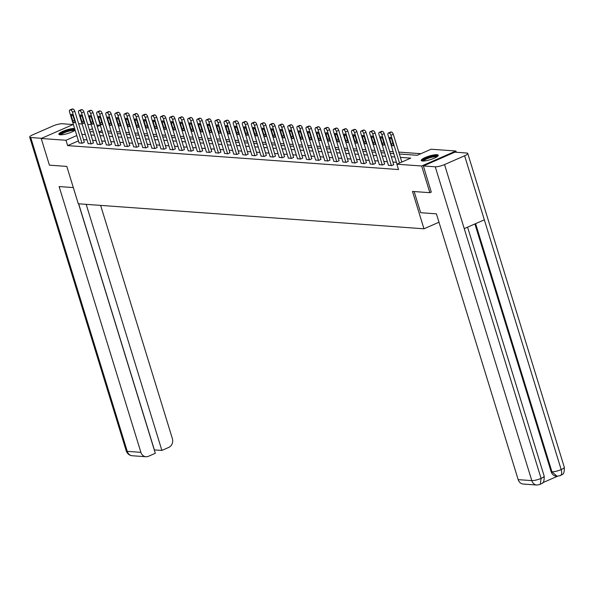 <?xml version="1.0" encoding="UTF-8"?>
<svg xmlns="http://www.w3.org/2000/svg" width="594" height="594" viewBox="0 0 594 594"><rect width="100%" height="100%" fill="white"/><g stroke="black" fill="none" stroke-linecap="round" stroke-linejoin="round"><path stroke-width="0.89" d="M422.52 161.011A8.91 1.879 162.9 0 1 421.228 160.477A8.91 1.879 162.9 0 1 427.108 156.757A8.91 1.879 162.9 0 1 436.969 154.692A8.91 1.879 162.9 0 1 438.261 155.234A8.91 1.879 162.9 0 1 432.373 158.954A8.91 1.879 162.9 0 1 422.52 161.011M75.141 130.183A8.91 1.879 162.9 0 1 67.946 133.427A8.91 1.879 162.9 0 1 60.165 134.793A8.91 1.879 162.9 0 1 58.865 134.259A8.91 1.879 162.9 0 1 64.753 130.539A8.91 1.879 162.9 0 1 74.606 128.475A8.91 1.879 162.9 0 1 74.614 128.475M78.623 123.715L82.121 123.968M87.726 124.369L91.224 124.621M96.822 125.03L100.26 125.282L97.297 126.574M101.968 130.621L100.26 125.282M420.894 153.698L398.76 152.094M393.161 151.693L389.664 151.44M384.058 151.032L380.561 150.779M374.963 150.371L371.465 150.119M365.859 149.718L362.362 149.465M356.756 149.057L353.259 148.804M347.661 148.396L344.164 148.144M338.558 147.743L335.061 147.49M329.462 147.082L325.965 146.829M320.359 146.421L316.862 146.169M311.263 145.768L307.766 145.508M302.16 145.107L298.663 144.854M293.057 144.446L289.56 144.194M283.962 143.793L280.465 143.533M274.859 143.132L271.361 142.879M265.763 142.471L262.266 142.218M256.66 141.81L253.163 141.558M247.564 141.157L244.067 140.904M238.461 140.496L234.964 140.243M229.358 139.835L225.861 139.583M220.263 139.182L216.765 138.929M211.16 138.521L207.662 138.268M202.064 137.86L198.567 137.608M192.961 137.207L189.464 136.954M183.865 136.546L180.368 136.293M174.762 135.885L171.265 135.632M165.667 135.232L162.169 134.979M156.564 134.571L153.066 134.318M147.46 133.91L143.963 133.657M138.365 133.256L134.868 133.004M129.262 132.596L125.765 132.343M120.166 131.935L116.669 131.682M111.063 131.281L107.566 131.029M399.346 154.002L417.233 155.294L431.125 149.22L455.917 151.01L421.658 166.001L396.866 164.211L410.751 158.13L400.386 157.38M456.303 152.272L455.917 151.01M431.407 192.018L429.863 192.686L412.481 191.431L423.975 228.794L438.988 222.223M423.975 228.794L78.297 203.779L66.81 166.417L49.421 165.162L41.216 138.476L73.359 124.406M101.908 130.613L98.946 131.913M78.43 140.889L67.649 145.604L398.507 169.55L396.866 164.211M396.428 162.318L392.931 162.058M387.325 161.657L383.828 161.405M378.23 160.996L374.732 160.744M369.126 160.335L365.629 160.083M360.031 159.682L356.534 159.43M350.928 159.021L347.431 158.769M341.825 158.36L338.328 158.108M332.729 157.707L329.232 157.455M323.626 157.046L320.129 156.794M314.53 156.385L311.033 156.133M305.427 155.732L301.93 155.48M296.332 155.071L292.835 154.819M287.229 154.41L283.732 154.158M278.126 153.757L274.636 153.504M269.03 153.096L265.533 152.844M259.927 152.435L256.43 152.183M250.831 151.782L247.334 151.529M241.728 151.121L238.231 150.869M232.633 150.46L229.136 150.208M223.53 149.807L220.032 149.554M214.434 149.146L210.937 148.894M205.331 148.485L201.834 148.233M196.228 147.832L192.731 147.579M187.132 147.171L183.635 146.918M178.029 146.51L174.532 146.258M168.934 145.857L165.436 145.597M159.831 145.196L156.333 144.943M150.735 144.535L147.238 144.283M141.632 143.882L138.135 143.622M132.529 143.221L129.032 142.968M123.433 142.56L119.936 142.308M114.33 141.899L110.833 141.647M105.235 141.246L101.737 140.993M96.131 140.585L92.634 140.333M87.036 139.924L83.539 139.672M79.047 142.879L82.291 143.243L84.318 142.211M88.142 143.54L91.394 143.904L93.414 142.872M97.245 144.201L100.49 144.557L102.517 143.525M106.341 144.854L109.593 145.218L111.613 144.186M115.444 145.515L118.696 145.879L120.716 144.847M124.547 146.176L127.792 146.532L129.819 145.5M133.643 146.829L136.895 147.193L138.914 146.161M142.746 147.49L145.99 147.854L148.017 146.822M151.841 148.151L155.093 148.515L157.113 147.475M160.944 148.804L164.189 149.168L166.216 148.136M170.04 149.465L173.292 149.829L175.312 148.797M179.143 150.126L182.388 150.49L184.415 149.45M188.239 150.779L191.491 151.143L193.51 150.111M197.342 151.44L200.594 151.804L202.613 150.772M206.445 152.101L209.689 152.465L211.716 151.425M215.54 152.755L218.792 153.118L220.812 152.086M224.643 153.415L227.888 153.779L229.915 152.747M233.739 154.076L236.991 154.44L239.011 153.4M242.842 154.73L246.087 155.093L248.114 154.061M251.938 155.39L255.19 155.754L257.209 154.722M261.041 156.051L264.293 156.415L266.312 155.376M270.144 156.705L273.389 157.068L275.416 156.036M279.239 157.365L282.492 157.729L284.511 156.697M288.342 158.026L291.587 158.39L293.614 157.351M297.438 158.68L300.69 159.043L302.71 158.011M306.541 159.341L309.786 159.704L311.813 158.672M315.637 160.001L318.889 160.365L320.909 159.326M324.74 160.662L327.985 161.019L330.012 159.986M333.843 161.316L337.088 161.679L339.107 160.647M342.938 161.976L346.191 162.34L348.21 161.308M352.042 162.637L355.286 162.994L357.313 161.962M361.137 163.291L364.389 163.654L366.409 162.622M370.24 163.951L373.485 164.315L375.512 163.283M379.336 164.612L382.588 164.969L384.608 163.937M388.439 165.266L391.684 165.629L393.711 164.597M429.863 192.686L421.658 166.001M67.649 145.604L66.008 140.273L41.216 138.476M76.789 135.551L66.008 140.273M394.787 156.979L391.29 156.727M385.684 156.319L382.187 156.066M376.589 155.658L373.091 155.405M367.486 155.004L363.988 154.752M358.382 154.343L354.885 154.091M349.287 153.683L345.79 153.43M340.184 153.029L336.687 152.777M331.088 152.368L327.591 152.116M321.985 151.708L318.488 151.455M312.889 151.054L309.392 150.802M303.786 150.393L300.289 150.141M294.683 149.733L291.194 149.48M285.588 149.079L282.091 148.827M276.485 148.418L272.988 148.166M267.389 147.758L263.892 147.505M258.286 147.104L254.789 146.844M249.19 146.443L245.693 146.191M240.087 145.782L236.59 145.53M230.992 145.129L227.495 144.869M221.889 144.468L218.392 144.216M212.786 143.807L209.288 143.555M203.69 143.147L200.193 142.894M194.587 142.493L191.09 142.241M185.491 141.832L181.994 141.58M176.388 141.172L172.891 140.919M167.293 140.518L163.796 140.266M158.19 139.857L154.692 139.605M149.087 139.196L145.589 138.944M139.991 138.543L136.494 138.291M130.888 137.882L127.391 137.63M121.792 137.221L118.295 136.969M112.689 136.568L109.192 136.316M103.594 135.907L100.096 135.655M94.491 135.246L90.993 134.994M85.395 134.593L81.898 134.341M89.954 131.616L93.451 131.868M99.057 132.276L102.554 132.529M108.153 132.93L111.65 133.182M117.256 133.591L120.753 133.843M126.351 134.251L129.848 134.504M135.454 134.905L138.951 135.157M144.55 135.566L148.047 135.818M153.653 136.226L157.15 136.479M162.756 136.88L166.253 137.132M171.852 137.541L175.349 137.793M180.955 138.202L184.452 138.454M190.05 138.855L193.547 139.115M199.153 139.516L202.651 139.768M208.249 140.177L211.746 140.429M217.352 140.83L220.849 141.09M226.448 141.491L229.945 141.743M235.551 142.152L239.048 142.404M244.654 142.812L248.151 143.065M253.749 143.466L257.247 143.718M262.852 144.127L266.35 144.379M271.948 144.788L275.445 145.04M281.051 145.441L284.548 145.693M290.147 146.102L293.644 146.354M299.25 146.763L302.747 147.015M308.353 147.416L311.85 147.668M317.448 148.077L320.946 148.329M326.552 148.738L330.049 148.99M335.647 149.391L339.144 149.643M344.75 150.052L348.247 150.304M353.846 150.713L357.343 150.965M362.949 151.366L366.446 151.619M372.052 152.027L375.549 152.279M381.148 152.688L384.645 152.94M390.251 153.341L393.748 153.594M92.471 128.69L89.456 130.004M79.084 143.013L69.557 112.036A2.287 1.069 -113.6 0 1 69.802 110.024A2.287 1.069 -113.6 0 1 70.062 109.987L70.649 110.024A2.287 1.069 -113.6 0 1 72.475 112.244L82.002 143.221M84.355 142.337L74.785 111.234L72.475 112.244M71.265 115.919A1.827 0.854 66.4 0 1 71.466 114.308A1.827 0.854 66.4 0 1 73.129 116.053L74.703 121.176A1.827 0.854 66.4 0 1 74.502 122.78A1.827 0.854 66.4 0 1 72.839 121.042L71.265 115.919L72.78 115.251M71.911 109.177A2.287 1.069 66.4 0 1 72.119 109.014A2.287 1.069 66.4 0 1 72.379 108.969L72.965 109.014A2.287 1.069 66.4 0 1 74.785 111.234M60.291 134.801A7.715 1.626 162.9 0 1 63.536 132.284A7.715 1.626 162.9 0 1 71.087 129.975A7.715 1.626 162.9 0 1 75.03 130.272M74.421 130.687A7.143 1.507 -17.1 0 0 70.998 130.695A7.143 1.507 -17.1 0 0 61.026 134.808M74.881 129.351A8.858 1.871 -17.1 0 0 71.599 129.603A8.858 1.871 -17.1 0 0 59.281 134.623M422.653 161.026A7.715 1.626 162.9 0 1 425.891 158.501A7.715 1.626 162.9 0 1 433.449 156.2A7.715 1.626 162.9 0 1 437.392 156.489M436.783 156.905A7.143 1.507 -17.1 0 0 433.36 156.92A7.143 1.507 -17.1 0 0 423.388 161.026M438.127 155.769A8.858 1.871 -17.1 0 0 433.962 155.828A8.858 1.871 -17.1 0 0 421.636 160.84M73.314 187.578L59.118 186.553L140.889 452.338A6.853 5.888 94.1 0 0 145.946 456.741A6.853 5.888 94.1 0 0 148.411 456.311L155.309 453.289L78.556 203.794M29.7 137.103A7.024 1.485 -17.1 0 0 30.725 137.533L127.265 451.351A6.853 5.888 94.1 0 0 132.328 455.754C129.403 455.457 127.368 453.846 126.247 450.928L29.7 137.103A7.024 1.485 -17.1 0 1 32.826 134.779L52.918 125.987A7.024 1.485 -17.1 0 1 62.199 123.752L73.062 124.54M30.725 137.533L41.58 138.313M154.269 449.91L161.88 450.415L168.778 447.393A6.853 5.888 94.1 0 0 172.364 438.558L100.631 205.398M161.88 450.415L86.182 204.351M154.358 449.873L78.66 203.801M414.152 191.55L420.663 212.711L436.412 213.847L518.176 479.64L531.801 480.62L435.254 166.803L423.381 165.941L431.251 192.085M435.254 166.803A7.024 1.485 -17.1 0 0 444.535 164.568L464.241 228.616L484.333 219.825L464.627 155.777L444.535 164.568M464.627 155.777A7.024 1.485 -17.1 0 0 467.753 153.452A7.024 1.485 -17.1 0 0 466.736 153.029L454.863 152.168L423.381 165.941M542.678 482.729L557.514 476.232M536.857 485.031L540.302 484.429L541.082 478.393A7.024 1.485 -17.1 0 1 531.801 480.62A6.853 5.888 94.1 0 0 536.857 485.031L523.24 484.043A6.853 5.888 -85.9 0 1 518.176 479.64M551.15 471.755L551.937 471.807L556.994 476.217L556.207 476.158A6.853 5.888 -85.9 0 1 551.15 471.755L474.91 223.945M475.594 223.648L551.937 471.807A7.024 1.485 -17.1 0 0 561.174 469.594C562.139 473.477 561.642 475.527 559.689 475.727M484.333 219.825L561.174 469.594A7.024 1.485 -17.1 0 0 564.3 467.27C564.671 476.603 560.966 473.99 560.424 475.623L556.994 476.217M88.187 143.674L78.653 112.697A2.287 1.069 -113.6 0 1 78.905 110.684A2.287 1.069 -113.6 0 1 79.165 110.64L79.752 110.684A2.287 1.069 -113.6 0 1 81.571 112.905L91.105 143.882M93.458 142.998L83.888 111.895L81.571 112.905M80.361 116.573A1.827 0.854 66.4 0 1 80.561 114.969A1.827 0.854 66.4 0 1 82.232 116.706L83.806 121.829A1.827 0.854 66.4 0 1 83.606 123.441A1.827 0.854 66.4 0 1 81.935 121.696L80.361 116.573L81.883 115.912M81.014 109.831A2.287 1.069 66.4 0 1 81.222 109.675A2.287 1.069 66.4 0 1 81.482 109.63L82.061 109.675A2.287 1.069 66.4 0 1 83.888 111.895M97.282 144.327L87.756 113.35A2.287 1.069 -113.6 0 1 88.009 111.345A2.287 1.069 -113.6 0 1 88.268 111.301L88.848 111.345A2.287 1.069 -113.6 0 1 90.674 113.565L100.2 144.542M102.554 143.659L92.983 112.548L90.674 113.565M89.464 117.233A1.827 0.854 66.4 0 1 89.664 115.622A1.827 0.854 66.4 0 1 91.328 117.367L92.902 122.49A1.827 0.854 66.4 0 1 92.701 124.101A1.827 0.854 66.4 0 1 91.038 122.357L89.464 117.233L90.979 116.573M90.117 110.491A2.287 1.069 66.4 0 1 90.318 110.328A2.287 1.069 66.4 0 1 90.578 110.291L91.164 110.328A2.287 1.069 66.4 0 1 92.983 112.548M106.385 144.988L96.852 114.011A2.287 1.069 -113.6 0 1 97.104 111.999A2.287 1.069 -113.6 0 1 97.364 111.962L97.951 111.999A2.287 1.069 -113.6 0 1 99.77 114.219L109.303 145.196M111.657 144.32L102.086 113.209L99.77 114.219M98.559 117.894A1.827 0.854 66.4 0 1 98.76 116.283A1.827 0.854 66.4 0 1 100.431 118.028L102.005 123.151A1.827 0.854 66.4 0 1 101.804 124.755A1.827 0.854 66.4 0 1 100.141 123.017L98.559 117.894L100.082 117.226M99.213 111.152A2.287 1.069 66.4 0 1 99.421 110.989A2.287 1.069 66.4 0 1 99.681 110.944L100.26 110.989A2.287 1.069 66.4 0 1 102.086 113.209M115.481 145.649L105.955 114.672A2.287 1.069 -113.6 0 1 106.207 112.66A2.287 1.069 -113.6 0 1 106.467 112.615L107.046 112.66A2.287 1.069 -113.6 0 1 108.873 114.88L118.399 145.857M120.753 144.973L111.189 113.87L108.873 114.88M107.663 118.548A1.827 0.854 66.4 0 1 107.863 116.944A1.827 0.854 66.4 0 1 109.526 118.681L111.108 123.812A1.827 0.854 66.4 0 1 110.907 125.416A1.827 0.854 66.4 0 1 109.237 123.671L107.663 118.548L109.177 117.887M108.316 111.813A2.287 1.069 66.4 0 1 108.516 111.65A2.287 1.069 66.4 0 1 108.776 111.605L109.363 111.65A2.287 1.069 66.4 0 1 111.189 113.87M124.584 146.302L115.058 115.325A2.287 1.069 -113.6 0 1 115.303 113.32A2.287 1.069 -113.6 0 1 115.563 113.276L116.149 113.32A2.287 1.069 -113.6 0 1 117.968 115.54L127.502 146.518M129.856 145.634L120.285 114.523L117.968 115.54M116.758 119.208A1.827 0.854 66.4 0 1 116.959 117.605A1.827 0.854 66.4 0 1 118.629 119.342L120.203 124.465A1.827 0.854 66.4 0 1 120.003 126.077A1.827 0.854 66.4 0 1 118.34 124.332L116.758 119.208L118.28 118.548M117.412 112.466A2.287 1.069 66.4 0 1 117.619 112.303A2.287 1.069 66.4 0 1 117.879 112.266L118.466 112.303A2.287 1.069 66.4 0 1 120.285 114.523M133.687 146.963L124.153 115.986A2.287 1.069 -113.6 0 1 124.406 113.974A2.287 1.069 -113.6 0 1 124.666 113.937L125.245 113.981A2.287 1.069 -113.6 0 1 127.071 116.194L136.598 147.171M138.959 146.295L129.388 115.184L127.071 116.194M125.861 119.869A1.827 0.854 66.4 0 1 126.062 118.258A1.827 0.854 66.4 0 1 127.725 120.003L129.306 125.126A1.827 0.854 66.4 0 1 129.106 126.73A1.827 0.854 66.4 0 1 127.435 124.992L125.861 119.869L127.376 119.201M126.515 113.127A2.287 1.069 66.4 0 1 126.722 112.964A2.287 1.069 66.4 0 1 126.982 112.919L127.562 112.964A2.287 1.069 66.4 0 1 129.388 115.184M142.783 147.624L133.256 116.647A2.287 1.069 -113.6 0 1 133.502 114.635A2.287 1.069 -113.6 0 1 133.761 114.597L134.348 114.635A2.287 1.069 -113.6 0 1 136.167 116.855L145.701 147.832M148.055 146.948L138.484 115.845L136.167 116.855M134.964 120.523A1.827 0.854 66.4 0 1 135.165 118.919A1.827 0.854 66.4 0 1 136.828 120.664L138.402 125.787A1.827 0.854 66.4 0 1 138.202 127.391A1.827 0.854 66.4 0 1 136.538 125.646L134.964 120.523L136.479 119.862M135.61 113.788A2.287 1.069 66.4 0 1 135.818 113.625A2.287 1.069 66.4 0 1 136.078 113.58L136.665 113.625A2.287 1.069 66.4 0 1 138.484 115.845M151.886 148.277L142.352 117.3A2.287 1.069 -113.6 0 1 142.605 115.295A2.287 1.069 -113.6 0 1 142.864 115.251L143.444 115.295A2.287 1.069 -113.6 0 1 145.27 117.515L154.796 148.493M157.158 147.609L147.587 116.498L145.27 117.515M144.06 121.183A1.827 0.854 66.4 0 1 144.26 119.58A1.827 0.854 66.4 0 1 145.931 121.317L147.505 126.44A1.827 0.854 66.4 0 1 147.305 128.052A1.827 0.854 66.4 0 1 145.634 126.307L144.06 121.183L145.575 120.523M144.713 114.442A2.287 1.069 66.4 0 1 144.921 114.278A2.287 1.069 66.4 0 1 145.181 114.241L145.76 114.278A2.287 1.069 66.4 0 1 147.587 116.498M160.981 148.938L151.455 117.961A2.287 1.069 -113.6 0 1 151.708 115.949A2.287 1.069 -113.6 0 1 151.96 115.912L152.547 115.956A2.287 1.069 -113.6 0 1 154.373 118.169L163.899 149.146M166.253 148.27L156.682 117.159L154.373 118.169M153.163 121.844A1.827 0.854 66.4 0 1 153.363 120.233A1.827 0.854 66.4 0 1 155.027 121.978L156.601 127.101A1.827 0.854 66.4 0 1 156.4 128.705A1.827 0.854 66.4 0 1 154.737 126.968L153.163 121.844L154.678 121.176M153.809 115.102A2.287 1.069 66.4 0 1 154.017 114.939A2.287 1.069 66.4 0 1 154.277 114.894L154.863 114.939A2.287 1.069 66.4 0 1 156.682 117.159M170.084 149.599L160.551 118.622A2.287 1.069 -113.6 0 1 160.803 116.61A2.287 1.069 -113.6 0 1 161.063 116.573L161.65 116.61A2.287 1.069 -113.6 0 1 163.469 118.83L173.002 149.807M175.356 148.923L165.785 117.82L163.469 118.83M162.259 122.498A1.827 0.854 66.4 0 1 162.459 120.894A1.827 0.854 66.4 0 1 164.13 122.639L165.704 127.762A1.827 0.854 66.4 0 1 165.503 129.366A1.827 0.854 66.4 0 1 163.84 127.621L162.259 122.498L163.781 121.837M162.912 115.763A2.287 1.069 66.4 0 1 163.12 115.6A2.287 1.069 66.4 0 1 163.38 115.555L163.959 115.6A2.287 1.069 66.4 0 1 165.785 117.82M179.18 150.252L169.654 119.275A2.287 1.069 -113.6 0 1 169.906 117.27A2.287 1.069 -113.6 0 1 170.166 117.226L170.745 117.27A2.287 1.069 -113.6 0 1 172.572 119.491L182.098 150.468M184.452 149.584L174.881 118.473L172.572 119.491M171.362 123.158A1.827 0.854 66.4 0 1 171.562 121.555A1.827 0.854 66.4 0 1 173.225 123.292L174.807 128.415A1.827 0.854 66.4 0 1 174.606 130.027A1.827 0.854 66.4 0 1 172.936 128.282L171.362 123.158L172.876 122.498M172.015 116.417A2.287 1.069 66.4 0 1 172.215 116.253A2.287 1.069 66.4 0 1 172.475 116.216L173.062 116.253A2.287 1.069 66.4 0 1 174.881 118.473M188.283 150.913L178.749 119.936A2.287 1.069 -113.6 0 1 179.002 117.931A2.287 1.069 -113.6 0 1 179.262 117.887L179.848 117.931A2.287 1.069 -113.6 0 1 181.667 120.144L191.201 151.121M193.555 150.245L183.984 119.134L181.667 120.144M180.457 123.819A1.827 0.854 66.4 0 1 180.658 122.208A1.827 0.854 66.4 0 1 182.328 123.953L183.902 129.076A1.827 0.854 66.4 0 1 183.702 130.68A1.827 0.854 66.4 0 1 182.039 128.943L180.457 123.819L181.979 123.151M181.111 117.077A2.287 1.069 66.4 0 1 181.319 116.914A2.287 1.069 66.4 0 1 181.578 116.87L182.158 116.914A2.287 1.069 66.4 0 1 183.984 119.134M197.379 151.574L187.853 120.597A2.287 1.069 -113.6 0 1 188.105 118.585A2.287 1.069 -113.6 0 1 188.365 118.548L188.944 118.585A2.287 1.069 -113.6 0 1 190.771 120.805L200.297 151.782M202.651 150.898L193.087 119.795L190.771 120.805M189.56 124.473A1.827 0.854 66.4 0 1 189.761 122.869A1.827 0.854 66.4 0 1 191.424 124.614L193.005 129.737A1.827 0.854 66.4 0 1 192.805 131.341A1.827 0.854 66.4 0 1 191.134 129.596L189.56 124.473L191.075 123.812M190.214 117.738A2.287 1.069 66.4 0 1 190.422 117.575A2.287 1.069 66.4 0 1 190.674 117.53L191.261 117.575A2.287 1.069 66.4 0 1 193.087 119.795M206.482 152.227L196.956 121.25A2.287 1.069 -113.6 0 1 197.201 119.246A2.287 1.069 -113.6 0 1 197.46 119.201L198.047 119.246A2.287 1.069 -113.6 0 1 199.866 121.466L209.4 152.443M211.754 151.559L202.183 120.448L199.866 121.466M198.663 125.134A1.827 0.854 66.4 0 1 198.864 123.53A1.827 0.854 66.4 0 1 200.527 125.267L202.101 130.39A1.827 0.854 66.4 0 1 201.901 132.002A1.827 0.854 66.4 0 1 200.237 130.257L198.663 125.134L200.178 124.473M199.309 118.392A2.287 1.069 66.4 0 1 199.517 118.228A2.287 1.069 66.4 0 1 199.777 118.191L200.364 118.236A2.287 1.069 66.4 0 1 202.183 120.448M215.585 152.888L206.051 121.911A2.287 1.069 -113.6 0 1 206.304 119.906A2.287 1.069 -113.6 0 1 206.564 119.862L207.143 119.906A2.287 1.069 -113.6 0 1 208.969 122.126L218.495 153.096M220.857 152.22L211.286 121.109L208.969 122.126M207.759 125.794A1.827 0.854 66.4 0 1 207.959 124.183A1.827 0.854 66.4 0 1 209.623 125.928L211.204 131.051A1.827 0.854 66.4 0 1 211.004 132.655A1.827 0.854 66.4 0 1 209.333 130.918L207.759 125.794L209.274 125.126M208.412 119.052A2.287 1.069 66.4 0 1 208.62 118.889A2.287 1.069 66.4 0 1 208.88 118.852L209.459 118.889A2.287 1.069 66.4 0 1 211.286 121.109M224.681 153.549L215.154 122.572A2.287 1.069 -113.6 0 1 215.399 120.56A2.287 1.069 -113.6 0 1 215.659 120.523L216.246 120.56A2.287 1.069 -113.6 0 1 218.072 122.78L227.599 153.757M229.952 152.873L220.381 121.77L218.072 122.78M216.862 126.448A1.827 0.854 66.4 0 1 217.062 124.844A1.827 0.854 66.4 0 1 218.726 126.589L220.3 131.712A1.827 0.854 66.4 0 1 220.099 133.316A1.827 0.854 66.4 0 1 218.436 131.571L216.862 126.448L218.377 125.787M217.508 119.713A2.287 1.069 66.4 0 1 217.716 119.55A2.287 1.069 66.4 0 1 217.976 119.505L218.562 119.55A2.287 1.069 66.4 0 1 220.381 121.77M233.784 154.202L224.25 123.225A2.287 1.069 -113.6 0 1 224.502 121.221A2.287 1.069 -113.6 0 1 224.762 121.176L225.349 121.221A2.287 1.069 -113.6 0 1 227.168 123.441L236.702 154.418M239.055 153.534L229.484 122.423L227.168 123.441M225.958 127.109A1.827 0.854 66.4 0 1 226.158 125.505A1.827 0.854 66.4 0 1 227.829 127.242L229.403 132.365A1.827 0.854 66.4 0 1 229.202 133.977A1.827 0.854 66.4 0 1 227.539 132.232L225.958 127.109L227.48 126.448M226.611 120.367A2.287 1.069 66.4 0 1 226.819 120.203A2.287 1.069 66.4 0 1 227.079 120.166L227.658 120.211A2.287 1.069 66.4 0 1 229.484 122.423M242.879 154.863L233.353 123.886A2.287 1.069 -113.6 0 1 233.605 121.881A2.287 1.069 -113.6 0 1 233.865 121.837L234.444 121.881A2.287 1.069 -113.6 0 1 236.271 124.101L245.797 155.071M248.151 154.195L238.58 123.084L236.271 124.101M235.061 127.769A1.827 0.854 66.4 0 1 235.261 126.158A1.827 0.854 66.4 0 1 236.924 127.903L238.498 133.026A1.827 0.854 66.4 0 1 238.298 134.63A1.827 0.854 66.4 0 1 236.635 132.893L235.061 127.769L236.575 127.101M235.714 121.028A2.287 1.069 66.4 0 1 235.915 120.864A2.287 1.069 66.4 0 1 236.174 120.827L236.761 120.864A2.287 1.069 66.4 0 1 238.58 123.084M251.982 155.524L242.449 124.547A2.287 1.069 -113.6 0 1 242.701 122.535A2.287 1.069 -113.6 0 1 242.961 122.498L243.547 122.535A2.287 1.069 -113.6 0 1 245.367 124.755L254.9 155.732M257.254 154.848L247.683 123.745L245.367 124.755M244.156 128.423A1.827 0.854 66.4 0 1 244.357 126.819A1.827 0.854 66.4 0 1 246.027 128.564L247.601 133.687A1.827 0.854 66.4 0 1 247.401 135.291A1.827 0.854 66.4 0 1 245.738 133.553L244.156 128.423L245.678 127.762M244.81 121.688A2.287 1.069 66.4 0 1 245.018 121.525A2.287 1.069 66.4 0 1 245.277 121.48L245.857 121.525A2.287 1.069 66.4 0 1 247.683 123.745M261.078 156.177L251.552 125.2A2.287 1.069 -113.6 0 1 251.804 123.196A2.287 1.069 -113.6 0 1 252.064 123.151L252.643 123.196A2.287 1.069 -113.6 0 1 254.47 125.416L263.996 156.393M266.35 155.509L256.786 124.398L254.47 125.416M253.259 129.084A1.827 0.854 66.4 0 1 253.46 127.48A1.827 0.854 66.4 0 1 255.123 129.217L256.705 134.341A1.827 0.854 66.4 0 1 256.504 135.952A1.827 0.854 66.4 0 1 254.833 134.207L253.259 129.084L254.774 128.423M253.913 122.342A2.287 1.069 66.4 0 1 254.113 122.186A2.287 1.069 66.4 0 1 254.373 122.141L254.96 122.186A2.287 1.069 66.4 0 1 256.786 124.398M270.181 156.838L260.655 125.861A2.287 1.069 -113.6 0 1 260.9 123.856A2.287 1.069 -113.6 0 1 261.16 123.812L261.746 123.856A2.287 1.069 -113.6 0 1 263.565 126.077L273.099 157.054M275.453 156.17L265.882 125.059L263.565 126.077M262.355 129.744A1.827 0.854 66.4 0 1 262.555 128.133A1.827 0.854 66.4 0 1 264.226 129.878L265.8 135.001A1.827 0.854 66.4 0 1 265.6 136.613A1.827 0.854 66.4 0 1 263.936 134.868L262.355 129.744L263.877 129.076M263.008 123.003A2.287 1.069 66.4 0 1 263.216 122.839A2.287 1.069 66.4 0 1 263.476 122.802L264.063 122.839A2.287 1.069 66.4 0 1 265.882 125.059M279.284 157.499L269.75 126.522A2.287 1.069 -113.6 0 1 270.003 124.51A2.287 1.069 -113.6 0 1 270.263 124.473L270.842 124.51A2.287 1.069 -113.6 0 1 272.668 126.73L282.195 157.707M284.556 156.823L274.985 125.72L272.668 126.73M271.458 130.405A1.827 0.854 66.4 0 1 271.658 128.794A1.827 0.854 66.4 0 1 273.322 130.539L274.903 135.662A1.827 0.854 66.4 0 1 274.703 137.266A1.827 0.854 66.4 0 1 273.032 135.529L271.458 130.405L272.973 129.737M272.111 123.663A2.287 1.069 66.4 0 1 272.319 123.5A2.287 1.069 66.4 0 1 272.579 123.455L273.158 123.5A2.287 1.069 66.4 0 1 274.985 125.72M288.38 158.153L278.853 127.183A2.287 1.069 -113.6 0 1 279.098 125.171A2.287 1.069 -113.6 0 1 279.358 125.126L279.945 125.171A2.287 1.069 -113.6 0 1 281.764 127.391L291.298 158.368M293.651 157.484L284.081 126.381L281.764 127.391M280.561 131.059A1.827 0.854 66.4 0 1 280.762 129.455A1.827 0.854 66.4 0 1 282.425 131.192L283.999 136.316A1.827 0.854 66.4 0 1 283.798 137.927A1.827 0.854 66.4 0 1 282.135 136.182L280.561 131.059L282.076 130.398M281.207 124.317A2.287 1.069 66.4 0 1 281.415 124.161A2.287 1.069 66.4 0 1 281.675 124.116L282.261 124.161A2.287 1.069 66.4 0 1 284.081 126.381M297.483 158.813L287.949 127.836A2.287 1.069 -113.6 0 1 288.201 125.831A2.287 1.069 -113.6 0 1 288.461 125.787L289.04 125.831A2.287 1.069 -113.6 0 1 290.867 128.052L300.401 159.029M302.754 158.145L293.184 127.034L290.867 128.052M289.657 131.72A1.827 0.854 66.4 0 1 289.857 130.108A1.827 0.854 66.4 0 1 291.528 131.853L293.102 136.976A1.827 0.854 66.4 0 1 292.901 138.588A1.827 0.854 66.4 0 1 291.231 136.843L289.657 131.72L291.171 131.051M290.31 124.978A2.287 1.069 66.4 0 1 290.518 124.814A2.287 1.069 66.4 0 1 290.778 124.777L291.357 124.814A2.287 1.069 66.4 0 1 293.184 127.034M306.578 159.474L297.052 128.497A2.287 1.069 -113.6 0 1 297.304 126.485A2.287 1.069 -113.6 0 1 297.557 126.448L298.143 126.485A2.287 1.069 -113.6 0 1 299.97 128.705L309.496 159.682M311.85 158.798L302.279 127.695L299.97 128.705M298.76 132.38A1.827 0.854 66.4 0 1 298.96 130.769A1.827 0.854 66.4 0 1 300.623 132.514L302.198 137.637A1.827 0.854 66.4 0 1 301.997 139.241A1.827 0.854 66.4 0 1 300.334 137.504L298.76 132.38L300.274 131.712M299.406 125.638A2.287 1.069 66.4 0 1 299.614 125.475A2.287 1.069 66.4 0 1 299.873 125.431L300.46 125.475A2.287 1.069 66.4 0 1 302.279 127.695M315.681 160.128L306.148 129.158A2.287 1.069 -113.6 0 1 306.4 127.146A2.287 1.069 -113.6 0 1 306.66 127.101L307.247 127.146A2.287 1.069 -113.6 0 1 309.066 129.366L318.599 160.343M320.953 159.459L311.382 128.356L309.066 129.366M307.855 133.034A1.827 0.854 66.4 0 1 308.056 131.43A1.827 0.854 66.4 0 1 309.726 133.167L311.301 138.291A1.827 0.854 66.4 0 1 311.1 139.902A1.827 0.854 66.4 0 1 309.437 138.157L307.855 133.034L309.377 132.373M308.509 126.292A2.287 1.069 66.4 0 1 308.717 126.136A2.287 1.069 66.4 0 1 308.977 126.091L309.556 126.136A2.287 1.069 66.4 0 1 311.382 128.356M324.777 160.788L315.251 129.811A2.287 1.069 -113.6 0 1 315.503 127.807A2.287 1.069 -113.6 0 1 315.763 127.762L316.342 127.807A2.287 1.069 -113.6 0 1 318.169 130.027L327.695 161.004M330.049 160.12L320.478 129.009L318.169 130.027M316.958 133.695A1.827 0.854 66.4 0 1 317.159 132.083A1.827 0.854 66.4 0 1 318.822 133.828L320.404 138.951A1.827 0.854 66.4 0 1 320.203 140.563A1.827 0.854 66.4 0 1 318.533 138.818L316.958 133.695L318.473 133.026M317.612 126.953A2.287 1.069 66.4 0 1 317.812 126.789A2.287 1.069 66.4 0 1 318.072 126.752L318.659 126.789A2.287 1.069 66.4 0 1 320.478 129.009M333.88 161.449L324.354 130.472A2.287 1.069 -113.6 0 1 324.599 128.46A2.287 1.069 -113.6 0 1 324.859 128.423L325.445 128.46A2.287 1.069 -113.6 0 1 327.264 130.68L336.798 161.657M339.152 160.774L329.581 129.67L327.264 130.68M326.054 134.355A1.827 0.854 66.4 0 1 326.255 132.744A1.827 0.854 66.4 0 1 327.925 134.489L329.499 139.612A1.827 0.854 66.4 0 1 329.299 141.216A1.827 0.854 66.4 0 1 327.636 139.479L326.054 134.355L327.576 133.687M326.707 127.613A2.287 1.069 66.4 0 1 326.915 127.45A2.287 1.069 66.4 0 1 327.175 127.406L327.754 127.45A2.287 1.069 66.4 0 1 329.581 129.67M342.983 162.11L333.449 131.133A2.287 1.069 -113.6 0 1 333.702 129.121A2.287 1.069 -113.6 0 1 333.962 129.076L334.541 129.121A2.287 1.069 -113.6 0 1 336.367 131.341L345.894 162.318M348.247 161.434L338.684 130.331L336.367 131.341M335.157 135.009A1.827 0.854 66.4 0 1 335.358 133.405A1.827 0.854 66.4 0 1 337.021 135.142L338.602 140.266A1.827 0.854 66.4 0 1 338.402 141.877A1.827 0.854 66.4 0 1 336.731 140.132L335.157 135.009L336.672 134.348M335.81 128.267A2.287 1.069 66.4 0 1 336.018 128.111A2.287 1.069 66.4 0 1 336.271 128.066L336.857 128.111A2.287 1.069 66.4 0 1 338.684 130.331M352.079 162.763L342.552 131.786A2.287 1.069 -113.6 0 1 342.797 129.782A2.287 1.069 -113.6 0 1 343.057 129.737L343.644 129.782A2.287 1.069 -113.6 0 1 345.463 132.002L354.997 162.979M357.35 162.095L347.78 130.984L345.463 132.002M344.26 135.67A1.827 0.854 66.4 0 1 344.461 134.058A1.827 0.854 66.4 0 1 346.124 135.803L347.698 140.927A1.827 0.854 66.4 0 1 347.497 142.538A1.827 0.854 66.4 0 1 345.834 140.793L344.26 135.67L345.775 135.009M344.906 128.928A2.287 1.069 66.4 0 1 345.114 128.764A2.287 1.069 66.4 0 1 345.374 128.727L345.96 128.764A2.287 1.069 66.4 0 1 347.78 130.984M361.182 163.424L351.648 132.447A2.287 1.069 -113.6 0 1 351.9 130.435A2.287 1.069 -113.6 0 1 352.16 130.398L352.739 130.435A2.287 1.069 -113.6 0 1 354.566 132.655L364.092 163.632M366.453 162.756L356.883 131.645L354.566 132.655M353.356 136.33A1.827 0.854 66.4 0 1 353.556 134.719A1.827 0.854 66.4 0 1 355.227 136.464L356.801 141.587A1.827 0.854 66.4 0 1 356.6 143.191A1.827 0.854 66.4 0 1 354.93 141.454L353.356 136.33L354.87 135.662M354.009 129.589A2.287 1.069 66.4 0 1 354.217 129.425A2.287 1.069 66.4 0 1 354.477 129.381L355.056 129.425A2.287 1.069 66.4 0 1 356.883 131.645M370.277 164.085L360.751 133.108A2.287 1.069 -113.6 0 1 361.004 131.096A2.287 1.069 -113.6 0 1 361.256 131.051L361.843 131.096A2.287 1.069 -113.6 0 1 363.669 133.316L373.195 164.293M375.549 163.409L365.978 132.306L363.669 133.316M362.459 136.984A1.827 0.854 66.4 0 1 362.659 135.38A1.827 0.854 66.4 0 1 364.322 137.117L365.897 142.248A1.827 0.854 66.4 0 1 365.696 143.852A1.827 0.854 66.4 0 1 364.033 142.107L362.459 136.984L363.974 136.323M363.105 130.249A2.287 1.069 66.4 0 1 363.313 130.086A2.287 1.069 66.4 0 1 363.573 130.041L364.159 130.086A2.287 1.069 66.4 0 1 365.978 132.306M379.38 164.738L369.847 133.761A2.287 1.069 -113.6 0 1 370.099 131.757A2.287 1.069 -113.6 0 1 370.359 131.712L370.946 131.757A2.287 1.069 -113.6 0 1 372.765 133.977L382.298 164.954M384.652 164.07L375.081 132.959L372.765 133.977M371.554 137.645A1.827 0.854 66.4 0 1 371.755 136.041A1.827 0.854 66.4 0 1 373.426 137.778L375 142.902A1.827 0.854 66.4 0 1 374.799 144.513A1.827 0.854 66.4 0 1 373.136 142.768L371.554 137.645L373.077 136.984M372.208 130.903A2.287 1.069 66.4 0 1 372.416 130.739A2.287 1.069 66.4 0 1 372.676 130.702L373.255 130.739A2.287 1.069 66.4 0 1 375.081 132.959M388.476 165.399L378.95 134.422A2.287 1.069 -113.6 0 1 379.202 132.41A2.287 1.069 -113.6 0 1 379.462 132.373L380.041 132.417A2.287 1.069 -113.6 0 1 381.868 134.63L391.394 165.607M393.748 164.731L384.177 133.62L381.868 134.63M380.657 138.305A1.827 0.854 66.4 0 1 380.858 136.694A1.827 0.854 66.4 0 1 382.521 138.439L384.095 143.562A1.827 0.854 66.4 0 1 383.895 145.166A1.827 0.854 66.4 0 1 382.232 143.429L380.657 138.305L382.172 137.637M381.311 131.564A2.287 1.069 66.4 0 1 381.511 131.4A2.287 1.069 66.4 0 1 381.771 131.356L382.358 131.4A2.287 1.069 66.4 0 1 384.177 133.62M396.992 164.152L388.045 135.083A2.287 1.069 -113.6 0 1 388.298 133.071A2.287 1.069 -113.6 0 1 388.558 133.034L389.144 133.071A2.287 1.069 -113.6 0 1 390.963 135.291L399.51 163.053M401.819 162.043L393.28 134.281L390.963 135.291M389.753 138.959A1.827 0.854 66.4 0 1 389.954 137.355A1.827 0.854 66.4 0 1 391.624 139.1L393.198 144.223A1.827 0.854 66.4 0 1 392.998 145.827A1.827 0.854 66.4 0 1 391.335 144.082L389.753 138.959L391.275 138.298M390.406 132.224A2.287 1.069 66.4 0 1 390.614 132.061A2.287 1.069 66.4 0 1 390.874 132.017L391.453 132.061A2.287 1.069 66.4 0 1 393.28 134.281M72.379 108.969L70.062 109.987M72.965 109.014L70.649 110.024M72.839 121.042L74.45 120.337M126.247 450.928A7.024 1.485 -17.1 0 0 127.265 451.351L140.889 452.338M540.302 484.429C540.844 482.788 544.52 485.424 544.163 476.084A7.024 1.485 -17.1 0 1 541.082 478.393L464.241 228.616M81.482 109.63L79.165 110.64M82.061 109.675L79.752 110.684M81.935 121.696L83.546 120.99M90.578 110.291L88.268 111.301M91.164 110.328L88.848 111.345M91.038 122.357L92.649 121.651M99.681 110.944L97.364 111.962M100.26 110.989L97.951 111.999M100.141 123.017L101.745 122.312M108.776 111.605L106.467 112.615M109.363 111.65L107.046 112.66M109.237 123.671L110.848 122.973M117.879 112.266L115.563 113.276M118.466 112.303L116.149 113.32M118.34 124.332L119.943 123.626M126.982 112.919L124.666 113.937M127.562 112.964L125.245 113.981M127.435 124.992L129.047 124.287M136.078 113.58L133.761 114.597M136.665 113.625L134.348 114.635M136.538 125.646L138.142 124.948M145.181 114.241L142.864 115.251M145.76 114.278L143.444 115.295M145.634 126.307L147.245 125.601M154.277 114.894L151.96 115.912M154.863 114.939L152.547 115.956M154.737 126.968L156.348 126.262M163.38 115.555L161.063 116.573M163.959 115.6L161.65 116.61M163.84 127.621L165.444 126.923M172.475 116.216L170.166 117.226M173.062 116.253L170.745 117.27M172.936 128.282L174.547 127.576M181.578 116.87L179.262 117.887M182.158 116.914L179.848 117.931M182.039 128.943L183.643 128.237M190.674 117.53L188.365 118.548M191.261 117.575L188.944 118.585M191.134 129.596L192.746 128.898M199.777 118.191L197.46 119.201M200.364 118.236L198.047 119.246M200.237 130.257L201.841 129.551M208.88 118.852L206.564 119.862M209.459 118.889L207.143 119.906M209.333 130.918L210.944 130.212M217.976 119.505L215.659 120.523M218.562 119.55L216.246 120.56M218.436 131.571L220.047 130.873M227.079 120.166L224.762 121.176M227.658 120.211L225.349 121.221M227.539 132.232L229.143 131.526M236.174 120.827L233.865 121.837M236.761 120.864L234.444 121.881M236.635 132.893L238.246 132.187M245.277 121.48L242.961 122.498M245.857 121.525L243.547 122.535M245.738 133.553L247.342 132.848M254.373 122.141L252.064 123.151M254.96 122.186L252.643 123.196M254.833 134.207L256.445 133.502M263.476 122.802L261.16 123.812M264.063 122.839L261.746 123.856M263.936 134.868L265.54 134.162M272.579 123.455L270.263 124.473M273.158 123.5L270.842 124.51M273.032 135.529L274.643 134.823M281.675 124.116L279.358 125.126M282.261 124.161L279.945 125.171M282.135 136.182L283.746 135.477M290.778 124.777L288.461 125.787M291.357 124.814L289.04 125.831M291.231 136.843L292.842 136.137M299.873 125.431L297.557 126.448M300.46 125.475L298.143 126.485M300.334 137.504L301.945 136.798M308.977 126.091L306.66 127.101M309.556 126.136L307.247 127.146M309.437 138.157L311.041 137.452M318.072 126.752L315.763 127.762M318.659 126.789L316.342 127.807M318.533 138.818L320.144 138.112M327.175 127.406L324.859 128.423M327.754 127.45L325.445 128.46M327.636 139.479L329.239 138.773M336.271 128.066L333.962 129.076M336.857 128.111L334.541 129.121M336.731 140.132L338.342 139.434M345.374 128.727L343.057 129.737M345.96 128.764L343.644 129.782M345.834 140.793L347.438 140.087M354.477 129.381L352.16 130.398M355.056 129.425L352.739 130.435M354.93 141.454L356.541 140.748M363.573 130.041L361.256 131.051M364.159 130.086L361.843 131.096M364.033 142.107L365.644 141.409M372.676 130.702L370.359 131.712M373.255 130.739L370.946 131.757M373.136 142.768L374.74 142.063M381.771 131.356L379.462 132.373M382.358 131.4L380.041 132.417M382.232 143.429L383.843 142.723M390.874 132.017L388.558 133.034M391.453 132.061L389.144 133.071M391.335 144.082L392.938 143.384M72.119 109.014L69.802 110.024M145.946 456.741L132.328 455.754M544.163 476.084L467.582 227.153M564.3 467.27L467.753 153.452M81.222 109.675L78.905 110.684M90.318 110.328L88.009 111.345M99.421 110.989L97.104 111.999M108.516 111.65L106.207 112.66M117.619 112.303L115.303 113.32M126.722 112.964L124.406 113.974M135.818 113.625L133.502 114.635M144.921 114.278L142.605 115.295M154.017 114.939L151.708 115.949M163.12 115.6L160.803 116.61M172.215 116.253L169.906 117.27M181.319 116.914L179.002 117.931M190.422 117.575L188.105 118.585M199.517 118.228L197.201 119.246M208.62 118.889L206.304 119.906M217.716 119.55L215.399 120.56M226.819 120.203L224.502 121.221M235.915 120.864L233.605 121.881M245.018 121.525L242.701 122.535M254.113 122.186L251.804 123.196M263.216 122.839L260.9 123.856M272.319 123.5L270.003 124.51M281.415 124.161L279.098 125.171M290.518 124.814L288.201 125.831M299.614 125.475L297.304 126.485M308.717 126.136L306.4 127.146M317.812 126.789L315.503 127.807M326.915 127.45L324.599 128.46M336.018 128.111L333.702 129.121M345.114 128.764L342.797 129.782M354.217 129.425L351.9 130.435M363.313 130.086L361.004 131.096M372.416 130.739L370.099 131.757M381.511 131.4L379.202 132.41M390.614 132.061L388.298 133.071"/></g></svg>
